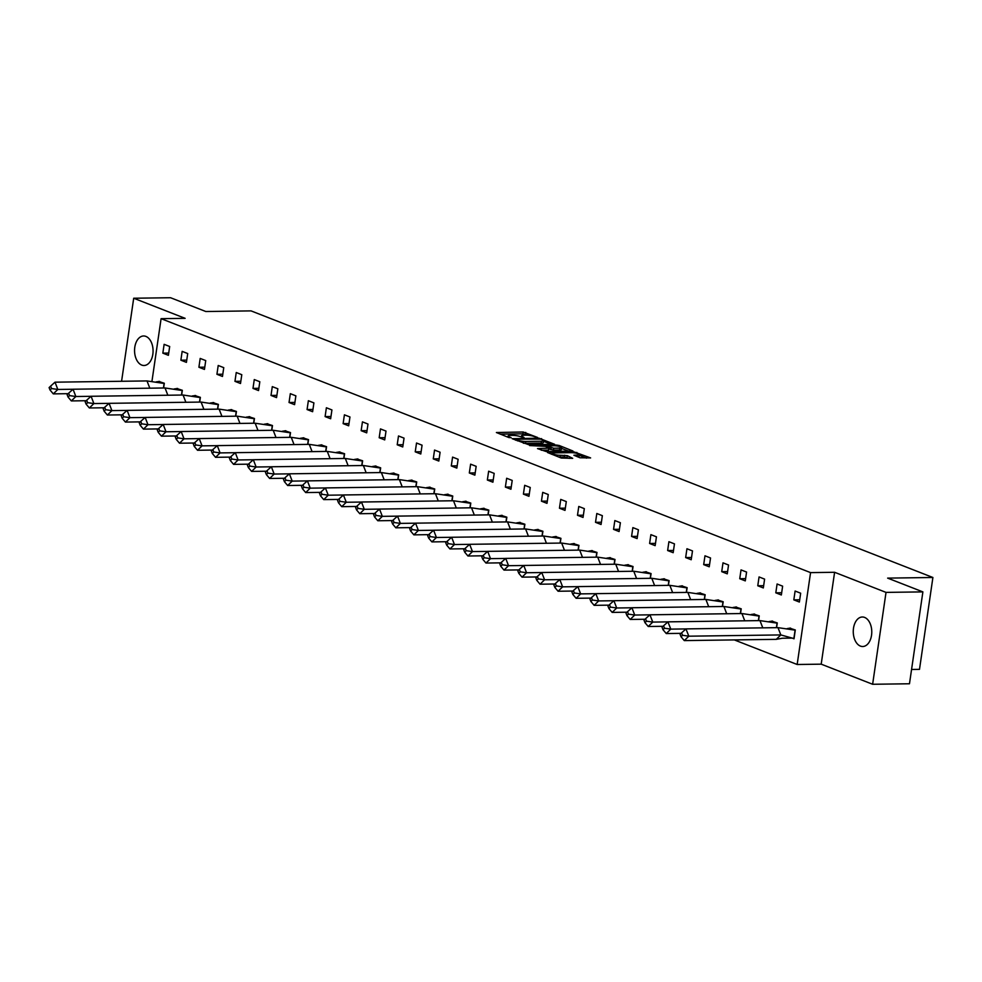 <?xml version="1.0" encoding="UTF-8"?>
<svg xmlns="http://www.w3.org/2000/svg" width="982" height="982" viewBox="0 0 982 982"><rect width="100%" height="100%" fill="white"/><g stroke="black" fill="none" stroke-linecap="round" stroke-linejoin="round"><path stroke-width="1.47" d="M537.559 437.456L523.148 431.994L496.389 432.522L508.836 437.53L511.143 437.702L509.302 436.892A5.941 1.142 8.3 0 1 508.05 435.971A5.941 1.142 8.3 0 1 510.309 435.407L512.481 435.37A5.941 1.142 8.3 0 1 520.742 436.732L524.106 437.641L522.768 436.708A5.941 1.142 8.3 0 1 521.516 435.787A5.941 1.142 8.3 0 1 523.762 435.222L525.935 435.186A5.941 1.142 8.3 0 1 534.196 436.548L537.559 437.456M860.416 646.095A14.755 9.255 89.2 0 1 853.309 630.051A14.755 9.255 89.2 0 1 862.306 617.003A14.755 9.255 89.2 0 1 864.602 617.42A14.755 9.255 89.2 0 1 871.721 633.476A14.755 9.255 89.2 0 1 862.712 646.512A14.755 9.255 89.2 0 1 860.416 646.095M141.727 365.071A14.755 9.255 89.2 0 1 134.608 349.027A14.755 9.255 89.2 0 1 143.618 335.979A14.755 9.255 89.2 0 1 145.901 336.409A14.755 9.255 89.2 0 1 153.02 352.452A14.755 9.255 89.2 0 1 144.01 365.5A14.755 9.255 89.2 0 1 141.727 365.071M872.63 684.27L886.022 592.392L834.602 572.285L821.197 664.163L872.63 684.27L909.479 683.767L922.884 591.888L887.642 578.116L932.9 577.49L251.061 310.889L205.803 311.515L170.561 297.73L133.699 298.233L121.584 381.274M922.884 591.888L886.022 592.392M580.018 457.772L590.612 457.919L574.249 451.978L547.502 452.506L561.274 458.029L572.678 458.336L567.265 455.623L560.305 455.267A4.971 0.957 8.3 0 1 555.063 454.629A4.971 0.957 8.3 0 1 552.363 453.365A4.971 0.957 8.3 0 1 554.241 452.886L571.389 452.653A4.971 0.957 8.3 0 1 576.63 453.291A4.971 0.957 8.3 0 1 579.343 454.556A4.971 0.957 8.3 0 1 577.453 455.034L573.893 455.243L580.018 457.772M151.952 381.323L161.097 318.671L185.132 318.34L133.699 298.233M161.097 318.671L810.567 572.616L797.163 664.495L734.303 639.908M834.602 572.285L810.567 572.616M554.621 444.306L538.971 438.181L512.223 438.708L528.574 444.662L554.621 444.306M559.188 445.497L572.972 451.02L546.213 451.548L537.51 448.602L549.49 448.111L545.292 446.331L529.629 445.558L556.61 445.079L559.188 445.497L559.053 446.429M911.566 669.478L919.496 669.368L932.9 577.49M162.84 353.152L168.388 355.312L169.677 346.499L164.129 344.326L162.84 353.152L168.72 353.066M163.626 388L164.313 383.25L158.716 381.446M180.872 360.198L186.42 362.37L187.709 353.545L182.161 351.372L180.872 360.198L186.752 360.112M181.658 395.046L182.345 390.296L176.748 388.504M198.904 367.243L204.452 369.416L205.729 360.59L200.193 358.43L198.904 367.243L204.772 367.17M199.677 402.092L200.377 397.342L194.767 395.55M216.924 374.289L222.472 376.462L223.761 367.649L218.213 365.476L216.924 374.289L222.804 374.216M217.709 409.138L218.397 404.4L212.799 402.595M234.956 381.347L240.504 383.508L241.793 374.694L236.245 372.522L234.956 381.347L240.835 381.262M235.741 416.196L236.429 411.446L230.831 409.641M252.988 388.393L258.536 390.566L259.813 381.74L254.277 379.568L252.988 388.393L258.855 388.307M253.761 423.242L254.461 418.492L248.851 416.699M271.007 395.439L276.556 397.612L277.845 388.786L272.296 386.626L271.007 395.439L276.887 395.365M271.793 430.288L272.48 425.537L266.883 423.745M289.039 402.497L294.588 404.658L295.877 395.844L290.328 393.672L289.039 402.497L294.919 402.411M289.825 437.334L290.512 432.596L284.915 430.791M307.071 409.543L312.62 411.703L313.909 402.89L308.36 400.717L307.071 409.543L312.939 409.457M307.845 444.392L308.544 439.641L302.935 437.849M325.103 416.589L330.639 418.762L331.928 409.936L326.38 407.763L325.103 416.589L330.971 416.515M325.877 451.438L326.564 446.687L320.967 444.895M343.123 423.635L348.671 425.807L349.96 416.982L344.412 414.821L343.123 423.635L349.003 423.561M343.909 458.484L344.596 453.733L338.999 451.941M361.155 430.693L366.703 432.853L367.992 424.04L362.444 421.867L361.155 430.693L367.035 430.607M361.928 465.529L362.628 460.791L357.031 458.987M379.187 437.739L384.723 439.911L386.012 431.086L380.464 428.913L379.187 437.739L385.054 437.653M379.96 472.588L380.66 467.837L375.05 466.045M397.207 444.785L402.755 446.957L404.044 438.132L398.496 435.971L397.207 444.785L403.086 444.711M397.992 479.633L398.68 474.883L393.082 473.091M415.239 451.83L420.787 454.003L422.076 445.19L416.528 443.017L415.239 451.83L421.118 451.757M416.012 486.679L416.712 481.929L411.114 480.137M433.271 458.889L438.819 461.049L440.096 452.236L434.547 450.063L433.271 458.889L439.138 458.803M434.044 493.725L434.744 488.987L429.134 487.182M451.29 465.934L456.839 468.107L458.128 459.281L452.579 457.109L451.29 465.934L457.17 465.849M452.076 500.783L452.763 496.033L447.166 494.241M469.322 472.98L474.871 475.153L476.16 466.327L470.611 464.167L469.322 472.98L475.202 472.907M470.108 507.829L470.795 503.079L465.198 501.286M487.354 480.026L492.903 482.199L494.179 473.385L488.643 471.213L487.354 480.026L493.222 479.952M488.128 514.875L488.827 510.124L483.218 508.332M505.374 487.084L510.922 489.245L512.211 480.431L506.663 478.259L505.374 487.084L511.254 486.998M506.16 521.933L506.847 517.183L501.25 515.378M523.406 494.13L528.954 496.303L530.243 487.477L524.695 485.304L523.406 494.13L529.286 494.044M524.192 528.979L524.879 524.228L519.282 522.436M541.438 501.176L546.986 503.349L548.263 494.523L542.727 492.363L541.438 501.176L547.305 501.102M542.211 536.025L542.911 531.274L537.301 529.482M559.458 508.222L565.006 510.395L566.295 501.581L560.747 499.408L559.458 508.222L565.337 508.148M560.243 543.071L560.931 538.332L555.333 536.528M577.49 515.28L583.038 517.44L584.327 508.627L578.779 506.454L577.49 515.28L583.369 515.194M578.275 550.129L578.963 545.378L573.365 543.586M595.522 522.326L601.07 524.498L602.359 515.673L596.811 513.5L595.522 522.326L601.389 522.24M596.295 557.175L596.995 552.424L591.385 550.632M613.554 529.372L619.09 531.544L620.379 522.719L614.83 520.558L613.554 529.372L619.421 529.298M614.327 564.22L615.014 559.47L609.417 557.678M631.573 536.43L637.122 538.59L638.41 529.777L632.862 527.604L631.573 536.43L637.453 536.344M632.359 571.266L633.046 566.528L627.449 564.724M649.605 543.476L655.154 545.648L656.442 536.823L650.894 534.65L649.605 543.476L655.485 543.39M650.379 578.324L651.078 573.574L645.481 571.782M667.637 550.521L673.173 552.694L674.462 543.868L668.914 541.708L667.637 550.521L673.505 550.448M668.411 585.37L669.11 580.62L663.501 578.828M685.657 557.567L691.205 559.74L692.494 550.914L686.946 548.754L685.657 557.567L691.537 557.494M686.443 592.416L687.13 587.666L681.533 585.873M703.689 564.625L709.237 566.786L710.526 557.972L704.978 555.8L703.689 564.625L709.569 564.54M704.462 599.462L705.162 594.724L699.565 592.919M721.721 571.671L727.269 573.844L728.546 565.018L722.998 562.846L721.721 571.671L727.588 571.585M722.494 606.52L723.194 601.77L717.584 599.977M739.741 578.717L745.289 580.89L746.578 572.064L741.029 569.904L739.741 578.717L745.62 578.644M740.526 613.566L741.214 608.815L735.616 607.023M757.773 585.763L763.321 587.936L764.61 579.122L759.061 576.95L757.773 585.763L763.652 585.689M758.558 620.612L759.246 615.861L753.648 614.069M775.805 592.821L781.353 594.982L782.629 586.168L777.093 583.995L775.805 592.821L781.672 592.735M776.578 627.67L777.278 622.919L771.668 621.115M793.824 599.867L799.373 602.04L800.661 593.214L795.113 591.041L793.824 599.867L799.704 599.781M792.327 638.128L794.021 638.791L795.297 629.965L789.7 628.173M821.197 664.163L797.163 664.495M528.095 435.284L522.878 433.835L500.182 434.142M551.27 444.343L543.574 441.335M540.775 439.126L516.102 439.138L517.526 440.108A5.941 1.142 8.3 0 0 525.787 441.458L541.413 441.249A5.941 1.142 8.3 0 0 543.672 440.685A5.941 1.142 8.3 0 0 542.42 439.764L540.775 439.126M523.357 443.201A5.941 1.142 8.3 0 0 525.517 443.299L525.787 441.458M543.672 440.685L543.402 442.526A5.941 1.142 8.3 0 1 541.156 443.078L525.517 443.299M561.532 448.357L568.909 451.241M541.303 450.222L548.521 450.124L549.49 448.111M559.74 448.136A4.971 0.957 8.3 0 0 561.63 447.669A4.971 0.957 8.3 0 0 558.93 446.393A4.971 0.957 8.3 0 0 553.676 445.767L546.925 446.024L553.701 448.222L559.74 448.136L559.482 449.977A4.971 0.957 8.3 0 0 561.36 449.498L561.63 447.669M559.482 449.977L553.431 450.051L549.355 449.044M577.662 456.851A4.971 0.957 8.3 0 0 579.073 456.397L579.343 454.556M558.819 457.072A4.971 0.957 8.3 0 0 560.035 457.096L560.305 455.267M569.327 458.373L564.417 457.035L560.035 457.096M552.252 454.114L551.283 454.126M586.549 458.14L579.233 455.28M163.442 388L164.104 383.459L147.005 380.93L149.829 388.209M156.163 381.888L159.624 381.409M147.005 380.93L55.004 382.182L57.828 389.461L72.999 389.253M53.298 393.88L50.045 390.026L51.555 388.553L57.828 389.461L53.298 393.88L68.126 393.672M158.9 381.421L164.289 383.446M51.555 388.553L50.61 386.135L49.1 387.595L50.045 390.026M55.004 382.182L50.61 386.135M181.474 395.046L182.136 390.505L165.037 387.976L167.861 395.255M174.195 388.946L177.656 388.455M165.037 387.976L73.036 389.228L75.859 396.519L91.031 396.311M71.33 400.926L68.065 397.072L69.575 395.611L75.859 396.519L71.33 400.926L86.158 400.717M176.932 388.467L182.321 390.505M69.575 395.611L68.642 393.181L67.132 394.654L68.065 397.072M73.036 389.228L68.642 393.181M199.493 402.092L200.156 397.55L183.069 395.022L185.893 402.313M192.214 395.992L195.676 395.513M183.069 395.022L91.068 396.274L93.891 403.565L109.063 403.357L111.923 410.611L127.095 410.402M89.362 407.972L86.097 404.13L87.607 402.657L93.891 403.565L89.362 407.972L104.19 407.776M194.964 395.525L200.34 397.55M87.607 402.657L86.661 400.226L85.152 401.699L86.097 404.13M91.068 396.274L86.661 400.226M217.525 409.15L218.188 404.596L201.089 402.068L203.912 409.359M210.246 403.037L213.708 402.559M107.382 415.018L104.129 411.176L105.639 409.703L111.923 410.611L107.382 415.018L122.222 414.821M212.984 402.571L218.372 404.596M105.639 409.703L104.693 407.272L109.088 403.332L201.089 402.068M104.693 407.272L103.184 408.745L104.129 411.176M235.557 416.196L236.22 411.654L219.121 409.126L221.944 416.405M228.278 410.095L231.74 409.604M219.121 409.126L127.12 410.378L129.943 417.657L145.115 417.46M125.414 422.076L122.149 418.222L123.658 416.761L129.943 417.657L125.414 422.076L140.242 421.867M231.016 409.617L236.404 411.642M123.658 416.761L122.725 414.33L121.216 415.791L122.149 418.222M127.12 410.378L122.725 414.33M253.577 423.242L254.24 418.7L237.153 416.172L239.976 423.451M246.298 417.141L249.759 416.663M237.153 416.172L145.152 417.424L147.975 424.715L163.147 424.506M143.446 429.122L140.18 425.28L141.69 423.807L147.975 424.715L143.446 429.122L158.274 428.913M249.047 416.663L254.424 418.7M141.69 423.807L140.745 421.376L139.235 422.849L140.18 425.28M145.152 417.424L140.745 421.376M271.609 430.288L272.272 425.746L255.173 423.217L258.008 430.509M264.33 424.187L267.791 423.708M255.173 423.217L163.184 424.47L166.007 431.761L181.179 431.552L184.027 438.807L199.199 438.598L202.059 445.853L217.231 445.656M161.478 436.168L158.212 432.325L159.722 430.853L166.007 431.761L161.478 436.168L176.306 435.971M267.067 423.721L272.456 425.746M159.722 430.853L158.777 428.422L157.267 429.895L158.212 432.325M163.184 424.47L158.777 428.422M289.641 437.346L290.304 432.792L273.205 430.276L276.028 437.555M282.362 431.233L285.823 430.754M179.497 443.213L176.244 439.371L177.754 437.898L184.027 438.807L179.497 443.213L194.326 443.017M285.099 430.767L290.488 432.792M177.754 437.898L176.809 435.48L181.204 431.528L273.205 430.276M176.809 435.48L175.299 436.941L176.244 439.371M307.661 444.392L308.323 439.85L291.237 437.321L294.06 444.601M300.382 438.291L303.843 437.8M197.529 450.272L194.264 446.417L195.774 444.956L202.059 445.853L197.529 450.272L212.358 450.063M303.131 437.812L308.508 439.85M195.774 444.956L194.841 442.526L199.236 438.573L291.237 437.321M194.841 442.526L193.331 443.999L194.264 446.417M325.693 451.438L326.355 446.896L309.269 444.367L312.092 451.659M318.413 445.337L321.875 444.858M309.269 444.367L217.268 445.619L220.091 452.911L235.263 452.702M215.561 457.317L212.296 453.475L213.806 452.002L220.091 452.911L215.561 457.317L230.389 457.109M321.151 444.858L326.54 446.896M213.806 452.002L212.861 449.572L211.351 451.045L212.296 453.475M217.268 445.619L212.861 449.572M343.725 458.484L344.387 453.942L327.288 451.413L330.112 458.704M336.445 452.383L339.907 451.904M327.288 451.413L235.287 452.677L238.11 459.957L253.282 459.748M233.581 464.363L230.328 460.521L231.838 459.048L238.11 459.957L233.581 464.363L248.409 464.167M339.183 451.916L344.572 453.942M231.838 459.048L230.893 456.618L229.383 458.091L230.328 460.521M235.287 452.677L230.893 456.618M361.744 465.542L362.407 461L345.32 458.471L348.144 465.75M354.465 459.429L357.927 458.95M345.32 458.471L253.319 459.723L256.142 467.002L271.314 466.794M251.613 471.409L248.348 467.567L249.858 466.094L256.142 467.002L251.613 471.409L266.441 471.213M357.215 458.962L362.591 460.988M249.858 466.094L248.925 463.676L247.415 465.137L248.348 467.567M253.319 459.723L248.925 463.676M379.776 472.588L380.439 468.046L363.352 465.517L366.176 472.796M372.497 466.487L375.959 465.996M363.352 465.517L271.351 466.769L274.174 474.048L289.346 473.852M269.645 478.467L266.38 474.613L267.89 473.152L274.174 474.048L269.645 478.467L284.473 478.259M375.234 466.008L380.623 468.046M267.89 473.152L266.944 470.722L265.435 472.195L266.38 474.613M271.351 466.769L266.944 470.722M397.808 479.633L398.471 475.092L381.372 472.563L384.195 479.854M390.529 473.533L393.991 473.054M381.372 472.563L289.371 473.815L292.194 481.106L307.366 480.898M287.665 485.513L284.412 481.671L285.922 480.198L292.194 481.106L287.665 485.513L302.493 485.304M393.266 473.054L398.655 475.092M285.922 480.198L284.976 477.768L283.467 479.241L284.412 481.671M289.371 473.815L284.976 477.768M415.84 486.679L416.503 482.137L399.404 479.609L402.227 486.9M408.561 480.579L412.023 480.1M399.404 479.609L307.403 480.873L310.226 488.152L325.398 487.944L328.258 495.198L343.43 494.989L346.278 502.256L361.45 502.048M305.697 492.559L302.431 488.717L303.941 487.244L310.226 488.152L305.697 492.559L320.525 492.363M411.298 480.112L416.675 482.137M303.941 487.244L303.008 484.813L301.499 486.286L302.431 488.717M307.403 480.873L303.008 484.813M433.86 493.737L434.523 489.196L417.436 486.667L420.259 493.946M426.581 487.624L430.042 487.146M323.729 499.605L320.463 495.763L321.973 494.29L328.258 495.198L323.729 499.605L338.557 499.408M429.33 487.158L434.707 489.183M321.973 494.29L321.028 491.872L325.435 487.919L417.436 486.667M321.028 491.872L319.518 493.332L320.463 495.763M451.892 500.783L452.555 496.241L435.456 493.713L438.279 500.992M444.613 494.683L448.074 494.192M341.748 506.663L338.495 502.809L340.005 501.348L346.278 502.256L341.748 506.663L356.576 506.454M447.35 494.204L452.739 496.241M340.005 501.348L339.06 498.917L343.454 494.965L435.456 493.713M339.06 498.917L337.55 500.39L338.495 502.809M469.924 507.829L470.587 503.287L453.488 500.759L456.311 508.05M462.645 501.728L466.106 501.25M453.488 500.759L361.486 502.011L364.31 509.302L379.482 509.093M359.78 513.709L356.515 509.867L358.025 508.394L364.31 509.302L359.78 513.709L374.608 513.512M465.382 501.25L470.771 503.287M358.025 508.394L357.092 505.963L355.582 507.436L356.515 509.867M361.486 502.011L357.092 505.963M487.944 514.875L488.606 510.333L471.52 507.804L474.343 515.096M480.664 508.774L484.126 508.295M471.52 507.804L379.518 509.069L382.342 516.348L397.514 516.139M377.812 520.755L374.547 516.913L376.057 515.44L382.342 516.348L377.812 520.755L392.64 520.558M483.414 508.308L488.791 510.333M376.057 515.44L375.112 513.009L373.602 514.482L374.547 516.913M379.518 509.069L375.112 513.009M505.976 521.933L506.638 517.391L489.539 514.863L492.363 522.142M498.696 515.82L502.158 515.341M489.539 514.863L397.538 516.115L400.374 523.394L415.546 523.185L418.393 530.452L433.565 530.243M395.832 527.813L392.579 523.958L394.089 522.498L400.374 523.394L395.832 527.813L410.672 527.604M501.434 515.354L506.822 517.379M394.089 522.498L393.144 520.067L391.634 521.528L392.579 523.958M397.538 516.115L393.144 520.067M524.007 528.979L524.67 524.437L507.571 521.908L510.395 529.188M516.728 522.878L520.19 522.387M413.864 534.859L410.599 531.017L412.109 529.543L418.393 530.452L413.864 534.859L428.692 534.65M519.466 522.399L524.854 524.437M412.109 529.543L411.176 527.113L415.57 523.16L507.571 521.908M411.176 527.113L409.666 528.586L410.599 531.017M542.027 536.025L542.69 531.483L525.603 528.954L528.426 536.246M534.748 529.924L538.21 529.445M525.603 528.954L433.602 530.206L436.425 537.498L451.597 537.289M431.896 541.904L428.631 538.062L430.141 536.589L436.425 537.498L431.896 541.904L446.724 541.708M537.498 529.458L542.874 531.483M430.141 536.589L429.195 534.159L427.686 535.632L428.631 538.062M433.602 530.206L429.195 534.159M560.059 543.083L560.722 538.529L543.623 536.012L546.458 543.292M552.78 536.97L556.242 536.491M543.623 536.012L451.634 537.264L454.457 544.544L469.629 544.335L472.477 551.589L487.649 551.393M449.928 548.95L446.663 545.108L448.173 543.635L454.457 544.544L449.928 548.95L464.756 548.754M555.517 536.503L560.906 538.529M448.173 543.635L447.227 541.205L445.718 542.678L446.663 545.108M451.634 537.264L447.227 541.205M578.091 550.129L578.754 545.587L561.655 543.058L564.478 550.337M570.812 544.028L574.274 543.537M467.948 556.008L464.695 552.154L466.205 550.693L472.477 551.589L467.948 556.008L482.776 555.8M573.549 543.549L578.938 545.587M466.205 550.693L465.259 548.263L469.654 544.31L561.655 543.058M465.259 548.263L463.75 549.724L464.695 552.154M596.111 557.175L596.774 552.633L579.687 550.104L582.51 557.383M588.832 551.074L592.293 550.595M579.687 550.104L487.686 551.356L490.509 558.648L505.681 558.439M485.98 563.054L482.714 559.212L484.224 557.739L490.509 558.648L485.98 563.054L500.808 562.846M591.581 550.595L596.958 552.633M484.224 557.739L483.291 555.309L481.781 556.782L482.714 559.212M487.686 551.356L483.291 555.309M614.143 564.22L614.806 559.679L597.719 557.15L600.542 564.441M606.864 558.12L610.325 557.641M597.719 557.15L505.718 558.402L508.541 565.693L523.713 565.485M504.012 570.1L500.746 566.258L502.256 564.785L508.541 565.693L504.012 570.1L518.84 569.904M609.601 557.653L614.99 559.679M502.256 564.785L501.311 562.355L499.801 563.828L500.746 566.258M505.718 558.402L501.311 562.355M632.175 571.279L632.838 566.737L615.739 564.208L618.562 571.487M624.896 565.166L628.357 564.687M615.739 564.208L523.737 565.46L526.561 572.739L541.733 572.531L544.593 579.785L559.765 579.589M522.031 577.146L518.778 573.304L520.288 571.831L526.561 572.739L522.031 577.146L536.859 576.95M627.633 564.699L633.022 566.724M520.288 571.831L519.343 569.413L517.833 570.873L518.778 573.304M523.737 565.46L519.343 569.413M650.194 578.324L650.857 573.783L633.771 571.254L636.594 578.533M642.915 572.224L646.377 571.733M540.063 584.204L536.798 580.35L538.308 578.889L544.593 579.785L540.063 584.204L554.891 583.995M645.665 571.745L651.041 573.783M538.308 578.889L537.375 576.459L541.769 572.506L633.771 571.254M537.375 576.459L535.865 577.932L536.798 580.35M668.226 585.37L668.889 580.828L651.803 578.3L654.626 585.591M660.947 579.27L664.409 578.791M651.803 578.3L559.801 579.552L562.625 586.843L577.797 586.635M558.095 591.25L554.83 587.408L556.34 585.935L562.625 586.843L558.095 591.25L572.923 591.041M663.685 578.791L669.073 580.828M556.34 585.935L555.395 583.504L553.885 584.977L554.83 587.408M559.801 579.552L555.395 583.504M686.258 592.416L686.921 587.874L669.822 585.346L672.645 592.637M678.979 586.315L682.441 585.837M669.822 585.346L577.821 586.61L580.644 593.889L595.816 593.68L598.676 600.935L613.848 600.726M576.115 598.296L572.862 594.454L574.372 592.981L580.644 593.889L576.115 598.296L590.943 598.099M681.717 585.849L687.105 587.874M574.372 592.981L573.427 590.55L571.917 592.023L572.862 594.454M577.821 586.61L573.427 590.55M704.29 599.474L704.953 594.932L687.854 592.404L690.677 599.683M697.011 593.361L700.473 592.883M594.147 605.342L590.882 601.5L592.392 600.027L598.676 600.935L594.147 605.342L608.975 605.145M699.749 592.895L705.125 594.92M592.392 600.027L591.459 597.608L595.853 593.656L687.854 592.404M591.459 597.608L589.949 599.069L590.882 601.5M722.31 606.52L722.973 601.978L705.886 599.45L708.709 606.729M715.031 600.419L718.493 599.928M705.886 599.45L613.885 600.702L616.708 607.993L631.88 607.784M612.179 612.4L608.914 608.545L610.423 607.085L616.708 607.993L612.179 612.4L627.007 612.191M717.781 599.941L723.157 601.978M610.423 607.085L609.478 604.654L607.968 606.127L608.914 608.545M613.885 600.702L609.478 604.654M740.342 613.566L741.005 609.024L723.906 606.495L726.729 613.787M733.063 607.465L736.525 606.986M723.906 606.495L631.905 607.748L634.728 615.039L649.9 614.83M630.198 619.446L626.946 615.604L628.455 614.131L634.728 615.039L630.198 619.446L645.027 619.249M735.8 606.986L741.189 609.024M628.455 614.131L627.51 611.7L626 613.173L626.946 615.604M631.905 607.748L627.51 611.7M758.374 620.612L759.037 616.07L741.938 613.541L744.761 620.833M751.095 614.511L754.557 614.032M741.938 613.541L649.937 614.806L652.76 622.085L667.932 621.876L670.792 629.131L685.964 628.922L688.824 636.189L780.813 634.924L776.283 639.343L782.396 638.226L792.192 638.091L780.813 634.924L777.99 627.645L795.273 630.174M648.23 626.491L644.965 622.649L646.475 621.176L652.76 622.085L648.23 626.491L663.059 626.295M753.832 614.045L759.221 616.07M646.475 621.176L645.542 618.746L644.032 620.219L644.965 622.649M649.937 614.806L645.542 618.746M776.394 627.67L777.057 623.128L759.97 620.599L762.793 627.879M769.115 621.557L772.576 621.078M666.262 633.55L662.997 629.695L664.507 628.222L670.792 629.131L666.262 633.55L681.091 633.341M771.864 621.09L777.241 623.116M664.507 628.222L663.562 625.804L667.969 621.852L759.97 620.599M663.562 625.804L662.052 627.265L662.997 629.695M787.147 628.615L789.884 628.136L795.089 630.174L793.886 638.447L792.192 638.091M684.282 640.595L681.029 636.741L682.539 635.28L688.824 636.189L684.282 640.595L776.283 639.343M682.539 635.28L681.594 632.85L685.988 628.897L777.99 627.645M789.884 628.136L790.608 628.124M681.594 632.85L680.084 634.323L681.029 636.741M522.657 437.456L522.768 436.708M509.192 437.641L509.302 436.892M522.878 433.835L523.148 431.994M525.456 434.253L525.726 432.411M538.873 438.819L538.971 438.181M541.438 439.384L541.548 438.61M515.771 440.231L515.881 439.457M517.416 440.881L517.526 440.108M541.156 443.078L541.413 441.249M548.521 450.124L548.778 448.283M556.487 445.951L556.61 445.079M547.207 447.08L547.318 446.307M550.853 449.633L551.123 447.792M553.431 450.051L553.701 448.222M577.22 456.679L577.453 455.034M564.417 457.035L564.687 455.206M566.995 457.465L567.265 455.623M574.126 452.837L574.249 451.978M576.704 453.303L576.827 452.395M521.344 436.965L521.516 435.787M507.878 437.15L508.05 435.971M515.489 440.12L515.611 439.261M546.802 446.92L546.925 446.024M552.191 454.482L552.363 453.365"/></g></svg>
